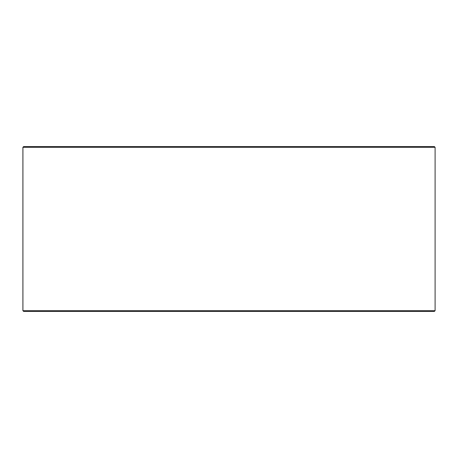 <?xml version="1.0" encoding="UTF-8"?>
<svg xmlns="http://www.w3.org/2000/svg" width="458" height="458" viewBox="0 0 458 458"><rect width="100%" height="100%" fill="white"/><g stroke="black" fill="none" stroke-linecap="round" stroke-linejoin="round"><path stroke-width="0.69" d="M22.929 310.69L23.679 311.44L22.9 310.69L22.9 147.31L23.65 146.56L434.35 146.56L435.1 147.31L22.929 147.31L22.929 310.69L435.1 310.69L435.1 147.31M23.679 146.56L22.929 147.31M23.679 311.44L434.35 311.44L435.1 310.69"/></g></svg>
